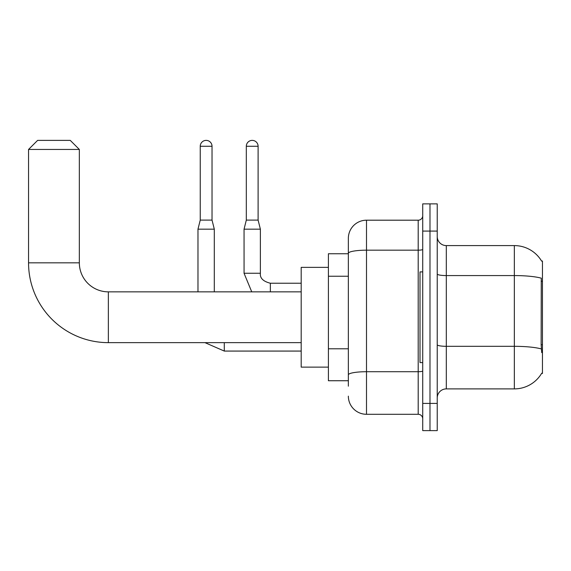 <?xml version="1.0" encoding="UTF-8"?>
<svg xmlns="http://www.w3.org/2000/svg" width="571" height="571" viewBox="0 0 571 571"><rect width="100%" height="100%" fill="white"/><g stroke="black" fill="none" stroke-linecap="round" stroke-linejoin="round"><path stroke-width="0.86" d="M446.308 388.894L514.335 388.894A31.748 31.748 0 0 0 541.715 373.206L542.45 373.477L542.45 261.011L541.622 261.125A31.748 31.748 0 0 0 514.335 245.594A31.748 31.748 0 0 1 541.558 261.011A31.748 31.748 0 0 0 514.335 245.594L446.308 245.594A9.072 9.072 0 0 1 437.236 236.522A9.072 9.072 0 0 0 446.308 245.594L446.308 388.894A9.072 9.072 0 0 0 437.236 397.966M348.353 386.174L348.353 253.324L348.353 253.752L328.404 253.752L328.404 380.736L348.353 380.736M429.984 403.412L429.984 430.62L437.236 430.62L437.236 403.412L429.984 403.412L429.984 430.62L422.726 430.62L422.726 403.412L429.984 403.412L429.984 231.084L429.984 403.412M422.726 403.412L422.726 203.868L429.984 203.868L429.984 231.084L429.984 203.868L437.236 203.868L437.236 403.412M541.715 352.614L541.137 344.734L541.265 278.17A31.748 5.51 180 0 0 514.335 275.572L514.335 245.594A31.748 31.748 0 0 1 541.622 261.125M422.726 249.391A4.532 0.785 0 0 1 418.193 250.177L366.496 250.177A18.136 3.148 180 0 0 348.353 253.324L348.353 238.335A18.136 18.136 0 0 1 366.496 220.199L366.496 414.289L418.193 414.289L418.193 220.199A4.532 4.532 0 0 0 422.726 215.66M366.496 220.199L418.193 220.199M348.353 270.797L348.353 238.335M348.353 378.016L348.353 354.241M422.726 418.828A4.532 4.532 0 0 0 418.193 414.289M366.496 414.289A18.136 18.136 0 0 1 348.353 396.153M422.726 271.896L420.006 271.896L420.006 362.592L422.726 362.592M301.188 342.643L108.362 342.643L108.362 291.852A29.021 29.021 0 0 1 79.34 262.824L79.34 149.452L28.55 149.452L37.622 140.38L70.269 140.38L79.34 149.452M108.362 342.643A79.812 79.812 0 0 1 28.55 262.824L28.55 149.452M301.188 291.852L108.362 291.852A29.021 29.021 0 0 1 79.34 262.824L28.55 262.824M328.404 267.364L301.188 267.364L301.188 367.132L328.404 367.132M212.034 220.106L200.243 220.106L200.243 146.276A5.896 5.896 0 0 1 206.138 140.38A5.896 5.896 0 0 1 212.034 146.276L212.034 220.106L214.303 229.178L214.303 291.852M197.973 291.852L197.973 229.178L214.303 229.178M258.106 220.106L246.315 220.106L246.315 146.276A5.896 5.896 0 0 1 252.211 140.38A5.896 5.896 0 0 1 258.106 146.276L258.106 220.106L260.376 229.178L260.376 273.259C259.826 278.091 263.152 281.417 270.354 283.23L270.354 283.252M270.354 291.852L270.354 283.23C263.152 281.417 259.826 278.091 260.376 273.259L244.067 273.259L244.053 229.178L260.376 229.178M542.45 281.246L541.137 281.246M542.45 344.734L541.137 344.734M348.353 276.243L328.404 276.243M348.353 348.802L328.404 348.802M514.335 388.894L514.335 275.572L446.308 275.572A9.072 1.577 0 0 1 437.236 273.994M541.365 348.938A31.748 5.51 180 0 0 514.335 346.319L446.308 346.319A9.072 1.577 -0 0 1 437.236 344.741M437.236 231.084L422.726 231.084M422.726 370.929A4.532 0.785 0 0 1 418.193 371.714L366.496 371.714A18.136 3.148 180 0 0 348.353 374.862M301.188 351.072L224.282 351.072L204.975 342.643L224.282 351.072L204.975 342.643L224.282 351.072L204.975 342.643L224.282 351.072L224.282 342.643M200.243 146.276L212.034 146.276M246.315 146.276L258.106 146.276M204.975 342.643L224.282 351.072M200.243 220.106L197.973 229.178M244.053 273.259L251.747 291.852L244.053 273.259M270.354 283.23C263.152 281.417 259.826 278.091 260.376 273.259C259.826 278.091 263.152 281.417 270.354 283.23C263.152 281.417 259.826 278.091 260.376 273.259C259.826 278.091 263.152 281.417 270.354 283.23C263.152 281.417 259.826 278.091 260.376 273.259C259.826 278.091 263.152 281.417 270.354 283.23L301.188 283.23M246.315 220.106L244.053 229.178"/></g></svg>
